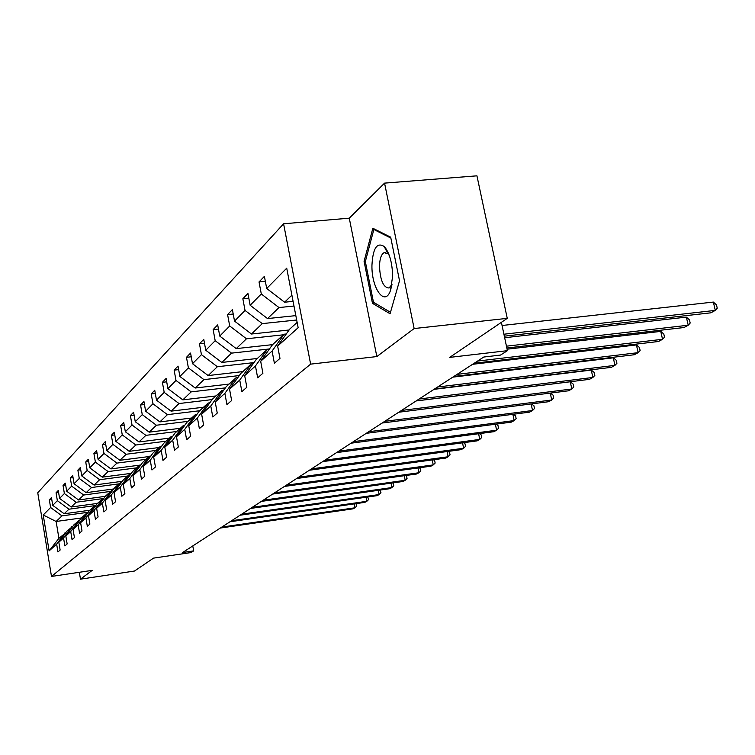 <?xml version="1.0" encoding="UTF-8"?>
<svg xmlns="http://www.w3.org/2000/svg" width="755" height="755" viewBox="0 0 755 755"><rect width="100%" height="100%" fill="white"/><g stroke="black" fill="none" stroke-linecap="round" stroke-linejoin="round"><path stroke-width="1.13" d="M385.909 249.82L386.135 248.876M384.559 183.125L349.272 218.176L376.839 356.568L414.136 328.548L384.559 183.125L476.943 175.83L507.256 318.355L449.687 357.389L507.407 350.679L501.395 322.328M414.136 328.548L507.256 318.355M79.332 572.29L80.483 579.17L134.503 571.035L153.539 558.124L191.034 552.547L193.657 550.876L192.78 545.931M283.587 223.791L37.75 492.732L51.491 576.442L310.626 364.136L283.587 223.791L349.272 218.176M88.212 512.267L61.957 515.882L56.134 521.478L43.224 514.995L50.604 507.52L49.32 499.782L51.765 499.461M81.446 517.958L56.134 521.478L58.918 538.343L65.638 532.888M61.957 515.882L50.604 507.52M95.838 505.51L68.931 509.2L64.166 513.768L52.737 505.35L51.453 497.573L49.32 499.782M52.737 505.35L57.361 500.669L56.059 492.788L58.597 492.449M102.708 498.649L76.161 502.254L71.215 507.001L59.588 498.413L58.267 490.495L56.059 492.788M59.588 498.413L64.383 493.553L63.042 485.531L65.685 485.182M110.702 491.401L83.682 495.035L78.539 499.97L66.695 491.212L65.345 483.143L63.042 485.531M66.695 491.212L71.678 486.154L70.309 477.981L73.056 477.622M119.016 483.861L91.506 487.532L86.155 492.666L74.075 483.728L72.697 475.499L70.309 477.981M74.075 483.728L79.266 478.462L77.869 470.139L80.728 469.77M127.671 476.018L99.641 479.718L94.073 485.059L81.766 475.933L80.351 467.553L77.869 470.139M81.766 475.933L87.165 470.459L85.73 461.966L88.703 461.588M136.674 467.855L108.116 471.582L102.321 477.151L89.76 467.826L88.316 459.285L85.73 461.966M89.76 467.826L95.394 462.126L93.913 453.462L97.027 453.066M146.064 459.342L116.95 463.098L110.909 468.902L98.103 459.38L96.612 450.659L93.913 453.462M98.103 459.38L103.963 453.434L102.454 444.591L105.7 444.185M155.86 450.461L126.17 454.255L119.866 460.305L106.795 450.565L105.266 441.675L102.454 444.591M106.795 450.565L112.91 444.365L111.362 435.342L114.751 434.918M166.091 441.184L135.806 445.006L129.218 451.33L115.864 441.373L114.298 432.294L111.362 435.342M115.864 441.373L122.263 434.889L120.668 425.678L124.207 425.244M176.774 431.501L145.866 435.352L138.977 441.958L125.339 431.766L123.735 422.489L120.668 425.678M125.339 431.766L132.031 424.989L130.388 415.571L134.107 415.127M187.957 421.365L156.398 425.235L149.188 432.162L135.258 421.724L133.597 412.239L130.388 415.571M135.258 421.724L142.251 414.627L140.562 405.001L144.46 404.538M199.66 410.748L167.431 414.646L159.881 421.903L145.63 411.201L143.931 401.509L140.562 405.001M145.63 411.201L152.963 403.774L151.227 393.931L155.313 393.459M212.136 399.593L179.001 403.548L171.083 411.145L156.502 400.178L154.747 390.269L151.227 393.931M156.502 400.178L164.194 392.392L162.4 382.323L166.704 381.822M225.377 387.881L191.157 391.883L182.833 399.867L167.912 388.617L166.1 378.472L162.4 382.323M167.912 388.617L175.99 380.435L174.141 370.129L178.661 369.62M239.307 375.565L203.925 379.633L195.177 388.023L179.898 376.481L178.029 366.09L174.141 370.129M179.898 376.481L188.382 367.874L186.476 357.313L191.241 356.785M253.982 362.598L217.364 366.732L208.154 375.565L192.497 363.702L190.562 353.066L186.476 357.313M192.497 363.702L201.434 354.642L199.462 343.818L204.492 343.28M269.478 348.952L231.521 353.132L221.819 362.447L205.766 350.254L203.765 339.344L199.462 343.818M205.766 350.254L215.184 340.703L213.146 329.605L218.459 329.048M283.436 334.805L246.47 338.787L236.23 348.621L219.752 336.079L217.695 324.886L213.146 329.605M219.752 336.079L229.709 325.99L227.595 314.599L233.21 314.023M296.668 320.007L262.278 323.621L251.443 334.021L234.531 321.101L232.389 309.616L227.595 314.599M234.531 321.101L245.045 310.437L242.855 298.744L248.82 298.149M293.988 306.03L279.001 307.568L267.534 318.572L250.15 305.265L247.942 293.459L242.855 298.744M250.15 305.265L261.296 293.969L259.022 281.945L265.354 281.341M291.902 295.186L284.569 302.217L266.704 288.486L264.401 276.358L259.022 281.945M266.704 288.486L286.721 268.204L298.149 327.708L277.642 346.083L279.973 358.38L274.395 363.24L272.093 351.056L260.683 361.286L262.919 373.244L257.672 377.83L255.445 365.977L244.677 375.631L246.838 387.268L241.874 391.6L239.731 380.058L229.548 389.193L231.634 400.527L226.934 404.623L224.867 393.383L215.222 402.028L217.242 413.07L212.787 416.958L210.787 406.001L201.642 414.202L203.595 424.971L199.367 428.651L197.442 417.968L188.75 425.754L190.637 436.267L186.627 439.759L184.758 429.331L176.491 436.739L178.322 446.998L174.509 450.329L172.697 440.146L164.826 447.196L166.6 457.219L162.967 460.39L161.202 450.442L153.709 457.162L155.436 466.958L151.963 469.978L150.254 460.257L143.101 466.666L144.781 476.245L141.468 479.132L139.807 469.619L132.974 475.744L134.598 485.116L131.436 487.881L129.822 478.566L123.291 484.427L124.868 493.6L121.838 496.243L120.271 487.126L114.024 492.732L115.562 501.716L112.655 504.246L111.136 495.318L105.143 500.688L106.644 509.493L103.86 511.918L102.369 503.17L96.631 508.323L98.093 516.948L95.423 519.27L93.969 510.701L88.458 515.646L89.883 524.102L87.325 526.329L85.91 517.93L80.615 522.677L82.002 530.973L79.539 533.115L78.161 524.867L73.075 529.434L74.434 537.579L72.065 539.636L70.715 531.548L65.817 535.937L67.148 543.93L64.864 545.912L63.552 537.966L58.833 542.194L60.126 550.036L57.937 551.952L56.653 544.157L49.122 550.895L43.224 514.995M507.407 350.679L500.508 355.077L483.795 357.03L182.635 552.518L193.657 550.876M58.833 542.194L67.025 530.991L72.707 526.509M71.838 526.631L63.552 537.966M89.939 510.22L64.166 513.768M68.931 509.2L57.361 500.669M65.817 535.937L74.15 524.536L80.039 519.884M79.143 520.006L70.715 531.548M97.442 503.415L71.215 507.001M76.161 502.254L64.383 493.553M73.075 529.434L81.54 517.836L86.731 513.126L87.674 513.004M86.731 513.126L78.161 524.867M105.351 496.337L78.539 499.97M83.682 495.035L71.678 486.154M80.615 522.677L89.232 510.861L94.63 505.973L95.602 505.841M94.63 505.973L85.91 517.93M113.665 488.966L86.155 492.666M91.506 487.532L79.266 478.462M88.458 515.646L97.225 503.613L102.84 498.526L103.86 498.385M102.84 498.526L93.969 510.701M122.319 481.303L94.073 485.059M99.641 479.718L87.165 470.459M96.631 508.323L105.549 496.073L111.4 490.769L112.467 490.618M111.4 490.769L102.369 503.17M131.342 473.328L102.321 477.151M108.116 471.582L95.394 462.126M105.143 500.688L114.222 488.211L120.328 482.671L121.432 482.53M120.328 482.671L111.136 495.318M140.751 465.014L110.909 468.902M116.95 463.098L103.963 453.434M114.024 492.732L123.263 480.01L129.633 474.234L130.794 474.083M129.633 474.234L120.271 487.126M149.16 456.53L119.866 460.305M126.17 454.255L112.91 444.365M123.291 484.427L132.701 471.45L139.364 465.42L140.572 465.259M139.364 465.42L129.822 478.566M159.088 447.536L129.218 451.33M135.806 445.006L122.263 434.889M132.974 475.744L142.572 462.513L149.528 456.199L150.802 456.039M149.528 456.199L139.807 469.619M169.46 438.127L138.977 441.958M145.866 435.352L132.031 424.989M143.101 466.666L152.887 453.16L160.164 446.554L161.504 446.384M160.164 446.554L150.254 460.257M180.303 428.302L149.188 432.162M156.398 425.235L142.251 414.627M153.709 457.162L163.684 443.364L171.31 436.447L172.716 436.277M171.31 436.447L161.202 450.442M191.647 418.015L159.881 421.903M167.431 414.646L152.963 403.774M164.826 447.196L175 433.106L183.003 425.858L184.475 425.669M183.003 425.858L172.697 440.146M203.529 407.238L171.083 411.145M179.001 403.548L164.194 392.392M176.491 436.739L186.872 422.347L195.271 414.721L196.819 414.542M195.271 414.721L184.758 429.331M215.996 395.941L182.833 399.867M191.157 391.883L175.99 380.435M188.75 425.754L199.339 411.041L208.182 403.028L209.814 402.83M208.182 403.028L197.442 417.968M229.086 384.078L195.177 388.023M203.925 379.633L188.382 367.874M201.642 414.202L212.457 399.15L221.762 390.712L223.48 390.514M221.762 390.712L210.787 406.001M242.846 371.602L208.154 375.565M217.364 366.732L201.434 354.642M215.222 402.028L226.264 386.626L236.079 377.736L237.9 377.528M236.079 377.736L224.867 393.383M257.323 358.474L221.819 362.447M231.521 353.132L215.184 340.703M229.548 389.193L240.836 373.423L251.189 364.033L253.114 363.816M251.189 364.033L239.731 380.058M272.583 344.639L236.23 348.621M246.47 338.787L229.709 325.99M244.677 375.631L256.209 359.484L267.166 349.556L269.205 349.329M267.166 349.556L255.445 365.977M289.089 329.992L251.443 334.021M262.278 323.621L245.045 310.437M260.683 361.286L272.48 344.733L284.078 334.22L286.249 333.984M284.078 334.22L272.093 351.056M295.828 315.628L267.534 318.572M279.001 307.568L261.296 293.969M277.642 346.083L289.712 329.114L297.13 322.394M376.839 356.568L310.626 364.136M80.483 579.17L92.204 570.365L51.491 576.442M293.091 301.358L284.569 302.217M64.807 533.011L56.653 544.157M49.122 550.895L58.918 538.343M372.47 303.321L390.061 313.769L399.527 280.747L390.684 237.193L372.847 228.255L364.08 261.334L372.47 303.321L374.857 303.066M365.429 261.202L364.08 261.334M503.915 334.21L715.296 310.39L710.861 312.825L504.331 336.183M502.066 325.49L713.362 302.075L715.296 310.39L717.25 308.2L716.476 304.878L713.362 302.075M506.454 346.177L688.22 325.226L684.021 327.528L506.841 348.017M504.661 337.73L686.361 317.119L688.22 325.226L690.183 323.055L689.438 319.818L686.361 317.119M477.594 361.06L662.541 339.297L658.549 341.486L474.234 363.24M507.096 349.197L660.748 331.388L662.541 339.297L664.513 337.145L663.796 333.984L660.748 331.388M392.628 276.49C392.326 262.674 389.514 252.67 384.191 246.498C376.99 241.94 372.904 248.168 371.951 265.165C371.356 287.995 384.682 307.077 390.373 290.798L392.628 276.49M389.316 255.483L387.938 253.774L384.116 252.651C381.228 254.284 379.68 258.899 379.482 266.496C380.312 280.596 383.502 287.768 389.051 287.995L392.015 284.371M385.975 249.952L386.211 248.99M390.477 312.315L373.47 302.245L365.335 261.551L373.848 229.511L390.863 238.052M375.122 229.397L373.848 229.511M457.077 374.376L638.154 352.661L634.36 354.737L453.887 376.443M472.592 364.306L636.418 344.931L638.154 352.661L640.127 350.528L639.438 347.451L636.418 344.931M437.607 387.013L614.957 365.363L611.352 367.345L434.578 388.976M452.811 377.141L613.287 357.823L614.957 365.363L616.939 363.259L616.269 360.248L613.287 357.823M419.1 399.027L592.873 377.462L589.438 379.35L416.222 400.896M434.012 389.344L591.259 370.092L592.873 377.462L594.855 375.386L594.204 372.441L591.259 370.092M401.5 410.456L571.828 388.995L568.543 390.788L398.753 412.23M416.118 400.962L570.261 381.785L571.828 388.995L573.8 386.947L573.168 384.068L570.261 381.785M384.72 421.337L551.735 399.999L548.602 401.717L382.106 423.036M550.395 393.081L553.094 395.158L553.698 397.97L551.735 399.999L550.253 393.1M368.723 431.728L532.539 410.512L529.548 412.155L366.222 433.342M531.463 403.916L533.917 405.756L534.502 408.512L532.539 410.512L531.142 403.953M353.444 441.647L514.183 420.573L511.314 422.139L351.056 443.194M513.353 414.259L515.571 415.892L516.137 418.591L514.183 420.573L512.862 414.316M338.844 451.122L496.611 430.199L493.864 431.7L336.56 452.604M496.016 424.15L498.007 425.603L498.564 428.245L496.611 430.199L495.365 424.234M324.867 460.191L479.784 439.419L477.151 440.863L322.687 461.607M479.397 433.625L481.18 434.899L481.718 437.485L479.784 439.419L478.594 433.729M311.485 468.874L463.636 448.262L461.107 449.65L309.39 470.233M463.447 442.704L465.033 443.817L465.561 446.356L463.636 448.262L462.513 442.826M298.659 477.207L448.14 456.756L445.714 458.077L296.649 478.51M448.14 451.405L449.546 452.377L450.055 454.869L448.14 456.756L447.073 451.547M286.353 485.191L433.247 464.91L430.916 466.184L284.427 486.437M433.436 459.767L434.663 460.607L435.154 463.051L433.247 464.91L432.238 459.927M274.537 492.864L418.94 472.743L416.694 473.98L272.687 494.063M419.28 467.798L420.346 468.515L420.828 470.912L418.94 472.743L417.977 467.977M263.174 500.235L405.171 480.293L403.01 481.473L261.4 501.386M405.671 475.518L406.577 476.122L407.049 478.472L405.171 480.293L404.255 475.716M252.255 507.322L391.911 487.551L389.835 488.693L250.547 508.436M392.553 482.945L393.317 483.445L393.78 485.758L391.911 487.551L391.043 483.153M241.742 514.146L379.142 494.553L377.132 495.648L240.09 515.212M379.916 490.099L380.992 492.779L379.142 494.553L378.302 490.325M231.615 520.723L366.826 501.301L364.891 502.358L230.03 521.752M367.723 496.998L368.657 499.546L366.826 501.301L366.024 497.234M221.857 527.056L354.935 507.804L353.076 508.832L220.328 528.047M355.954 503.642L356.766 506.077L354.935 507.804L354.18 503.896M387.938 253.774L384.191 246.498M388.023 252.283L387.211 252.359M385.777 252.491L384.116 252.651M391.93 284.871L390.373 290.798"/></g></svg>
